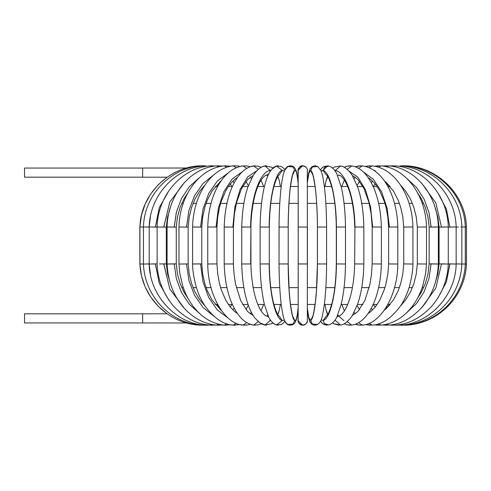 <?xml version="1.0" encoding="UTF-8"?>
<svg xmlns="http://www.w3.org/2000/svg" width="491" height="491" viewBox="0 0 491 491"><rect width="100%" height="100%" fill="white"/><g stroke="black" fill="none" stroke-linecap="round" stroke-linejoin="round"><path stroke-width="0.74" d="M142.654 168.051L24.55 168.051L24.55 177.177L142.654 177.177L142.654 168.026L186.592 168.026M142.654 313.823L24.55 313.823L24.55 322.949L142.654 322.949L142.654 313.823L167.179 313.798M460.92 226.977L461.853 226.94L461.853 264.06L458.441 263.955M453.267 227.045L456.151 226.946L456.151 264.054L449.934 263.955L453.267 263.955M399.465 166.412L400.306 165.878C429.165 167.505 455.415 194.54 456.151 226.946L449.854 227.051L446.362 208.921L437.831 192.834L446.362 208.921L449.854 227.051L456.151 226.946L456.151 264.054C455.722 295.785 428.864 323.974 400.306 325.122L399.465 324.588M448.277 263.919L449.934 263.955L446.362 282.079L437.831 298.166L446.362 282.079L449.854 263.949M445.515 264.029L448.277 264.048L448.277 226.952L441.556 227.045L448.277 226.952L445.889 227.045L448.277 226.952L448.277 264.048L441.556 263.955M441.477 227.051L435.824 202.906L421.898 183.53L435.824 202.906L441.477 227.051L439.095 227.143L445.816 227.045M441.477 263.949L435.824 288.094L421.898 307.47L435.824 288.094L441.477 263.949L439.095 263.857L439.095 227.143L439.095 263.857L445.816 263.955L439.095 263.857L437.862 273.812L435.272 282.773M436.431 227.045L438.346 226.959L438.346 264.041L431.153 263.955M435.327 264.035L438.346 264.041L438.346 226.959L430.773 227.057M436.358 263.955L429.165 263.863L429.165 227.137L436.358 227.045M417.491 192.687L421.284 198.536L425.427 207.656L428.029 217.218L429.165 227.137L429.165 263.863L431.08 263.949L429.017 278.458L424.083 291.893L416.589 303.45L406.984 312.411L416.589 303.45L424.083 291.893L429.017 278.458L431.08 263.949M298.111 307.63L298.141 320.598C298.062 321.703 298.602 322.875 299.768 324.128C301.376 325.361 303.094 325.539 304.923 324.655C306.967 322.63 307.771 321.292 307.329 320.635L307.329 170.371C307.544 168.198 305.991 166.701 302.652 165.878C299.35 166.83 297.847 168.382 298.147 170.543L298.227 263.955L307.403 263.955L307.403 227.045L298.227 227.045L298.154 320.414M298.227 263.955L298.147 320.457C297.847 322.618 299.35 324.17 302.652 325.122C305.991 324.299 307.544 322.802 307.329 320.629M236.337 167.732L233.207 165.89C211.118 168.02 193.239 195.142 192.595 226.977L192.595 264.023L201.776 263.882L201.776 227.118L192.595 226.977L192.595 264.023C192.527 269.596 193.657 276.955 195.977 286.093C198.057 293.33 200.954 299.798 204.667 305.512C213.812 318.088 223.325 324.619 233.207 325.11L236.337 323.268M193.804 227.051L201.776 227.118L201.776 263.882L193.804 263.949M221.355 310.496L212.038 300.001L207.19 290.512L204.833 283.688L202.709 274.021L201.776 263.882L200.567 263.955L202.936 281.693L208.712 297.528L217.366 310.017L228.1 318.021L217.366 310.017L208.712 297.528L202.936 281.693L200.567 263.955M169.143 227.051L176.275 227.137L167.093 226.959L167.093 264.041L174.636 263.943M174.225 263.955L176.373 278.827L181.517 292.556L189.323 304.273L199.303 313.233L189.323 304.273L181.517 292.556L176.373 278.827L174.225 263.955L176.275 263.863L176.275 227.137L176.275 263.863L169.143 263.949M159.569 263.955L166.296 263.857L166.296 227.143L157.12 226.952L157.12 264.048L157.12 226.952C157.814 194.645 182.584 167.554 210.142 165.884L211.455 166.639M159.643 227.051L166.296 227.143L166.296 263.857L159.643 263.949M163.773 263.955L169.788 288.941L184.591 308.673L169.788 288.941L163.847 263.955M157.12 227.081L149.196 226.946L149.196 264.054L155.42 263.955L159.274 283.344L168.929 300.259L159.274 283.344L155.34 263.955M152.228 227.051L156.113 227.124M157.12 263.863L152.228 263.949M407.008 165.94L407.014 165.878C437.524 167.437 465.677 194.405 466.45 226.94L465.302 226.952L466.45 226.94L466.45 264.06L465.302 264.029L466.45 264.06L466.45 226.94L465.302 226.989M463.105 227.002L465.302 226.94L465.302 264.06L461.853 263.986M461.853 226.995L465.302 226.94L461.853 227.02M461.853 263.992L465.302 264.06L465.302 226.94C464.535 194.418 436.597 167.443 406.266 165.878L403.682 165.786M294.753 170.371C291.267 171.868 288.26 197.732 288.168 227.045C288.26 197.732 291.267 171.868 294.753 170.371L293.188 173.931L294.753 170.371C296.134 169.868 297.251 174.158 298.111 183.235L298.111 183.229C297.251 174.158 296.134 169.868 294.753 170.371L293.041 166.903L287.818 166.535L284.841 170.107C283.829 172.145 282.478 176.189 281.042 188.028C279.809 199.051 279.14 212.057 279.035 227.032L279.035 263.968L288.217 263.943L288.217 227.057L279.035 227.032L279.035 263.968L279.078 227.051M436.431 263.955L438.346 264.041C437.591 280.177 432.553 294.121 423.23 305.893C412.452 318.027 400.944 324.441 388.719 325.116L386.877 324.091M418.811 227.051L417.325 227.13L417.325 263.87L418.811 263.949M418.872 263.955L426.501 264.035L426.501 226.965L418.872 227.045M384.208 310.41L393.438 300.019L398.305 290.531L400.668 283.7L402.804 274.027L403.743 263.882L404.848 263.949M404.903 263.955L412.925 264.023L412.925 226.977L404.909 227.045M368.109 313.479L370.515 311.791L375.345 306.918L379.739 300.277L384.404 289.34L385.975 283.866L387.816 274.113L388.627 263.894L388.627 227.106L388.627 263.894L389.394 263.949M389.443 263.955L397.802 264.017L397.802 226.983L389.394 227.051L387.135 208.325L381.624 191.846L373.412 179.295L363.358 171.973L373.412 179.295L381.624 191.846L387.135 208.325L389.394 227.051L397.802 226.983C397.09 195.719 382.808 168.726 362.395 165.903L358.197 165.964L355.116 166.762M372.675 227.051L370.595 207.079L365.494 189.821L357.97 177.294L348.905 170.978L357.97 177.294L365.494 189.821L370.595 207.079L372.675 227.051L372.184 227.094L372.184 263.906L381.366 264.005C380.948 278.857 378.487 291.722 373.989 302.597C367.311 318.027 359.142 324.066 351.777 325.079L347.174 321.666M354.938 227.051C354.668 197.824 345.713 172.04 335.335 170.543L335.421 171.506L335.335 170.543C345.713 172.04 354.668 197.824 354.938 227.051L354.668 263.919L363.843 263.992C363.5 279.545 361.456 292.851 357.706 303.917L352.25 315.682C348.211 321.476 344.314 324.6 340.539 325.042L335.335 320.457L335.421 319.494L335.335 320.457L334.702 320.537L335.335 320.457M354.668 263.919C354.349 278.354 352.458 290.715 349.003 300.995C345.222 311.509 341.877 314.332 340.68 315.105L336.869 316.959L338.71 316.051L343.915 320.629M320.543 321.132L322.311 323.262L324.078 324.49L328.952 324.938L324.428 323.667L323.176 320.457L321.096 319.911L323.176 320.457C330.197 318.96 336.249 293.176 336.433 263.949L336.433 227.051C336.249 197.824 330.197 172.04 323.176 170.543L324.428 167.333L328.952 166.062L324.428 167.333L323.176 170.543L321.096 171.089L323.176 170.543L326.257 174.833L323.176 170.543C330.197 172.04 336.249 197.824 336.433 227.051M336.452 263.955L345.498 263.98L345.498 227.02L336.452 227.045M307.372 309.091L308.606 317.56L310.183 322.188L311.84 324.128L313.258 324.907L315.265 325.208L317.622 324.49L312.344 324.023L310.723 320.457L308.864 317.824L307.372 308.379L308.864 317.824L310.723 320.457C314.277 318.96 317.346 293.176 317.438 263.949L317.438 227.051C317.346 197.824 314.277 172.04 310.723 170.543L308.864 173.176L307.372 182.621L308.864 173.176L310.723 170.543L312.344 166.977L317.622 166.51L315.234 165.792L312.669 166.351L310.226 168.751L308.636 173.311L307.372 181.909M317.45 263.955L326.595 263.968L326.595 227.032L317.438 227.051C317.346 197.824 314.277 172.04 310.723 170.543L312.331 173.967L310.723 170.543M326.57 227.045L326.595 227.032C326.49 212.063 325.803 199.064 324.545 188.041C323.072 176.195 321.691 172.138 320.654 170.095L317.622 166.51M312.245 317.18C312.81 317.419 313.859 312.423 315.394 302.192L316.45 290.746L317.413 263.943L317.413 227.057L326.595 227.032M293.274 317.223C292.716 317.444 291.691 312.442 290.193 302.204L289.181 291.12L288.168 263.955C288.26 293.268 291.267 319.132 294.753 320.629C296.134 321.132 297.251 316.842 298.111 307.765L298.111 307.783M282.288 320.629L279.232 316.173L282.288 320.629C275.328 319.132 269.326 293.268 269.148 263.955C269.326 293.268 275.328 319.132 282.288 320.629L284.455 320.003L282.288 320.629L276.501 324.938C272.928 323.483 270.308 320.807 268.632 316.904L264.348 304.211C261.74 292.882 260.328 279.471 260.12 263.98L269.301 263.931L269.301 227.069L260.12 227.02L260.12 263.98M279.17 316.155L279.25 316.186C279.354 315.535 277.47 317.83 273.192 301.707C270.811 291.231 269.516 278.642 269.301 263.931L269.301 227.069C269.522 212.1 270.854 199.352 273.303 188.814C277.39 173.55 279.354 175.348 279.25 174.814L279.17 174.845M266.754 316.051L268.712 317.063L266.754 316.051C265.588 315.958 264.005 314.676 262.016 312.208C260.175 309.753 258.438 306.267 256.818 301.762C252.933 291.224 250.932 274.365 250.938 263.919L250.938 227.081L241.756 227.008C242.1 211.455 244.125 198.155 247.851 187.096L253.264 175.33C257.266 169.536 261.151 166.412 264.913 165.958L270.124 170.371L270.013 171.623L270.124 170.371C259.788 171.868 250.876 197.732 250.613 227.045L250.643 227.045M270.124 320.629L270.013 319.377L270.124 320.629L270.94 320.715L270.124 320.629L264.913 325.042L259.352 322.489L254.817 317.904C252.184 314.381 249.925 309.913 248.053 304.494C244.162 293.035 242.063 279.532 241.756 263.992L250.613 263.955M250.643 263.955L250.938 227.081L242.088 227.051L250.938 227.081C250.938 216.556 252.945 199.739 256.83 189.219C258.45 184.714 260.181 181.234 262.022 178.785C264.011 176.324 265.588 175.041 266.754 174.949L266.748 174.956M258.284 321.636L253.663 325.079C246.279 324.048 238.184 317.996 231.543 302.573C227.075 291.703 224.632 278.845 224.215 264.005L232.832 263.955M232.869 263.955L233.397 263.906L233.397 227.094L224.215 226.995C224.632 212.143 227.075 199.285 231.549 188.409C238.19 172.985 246.316 166.94 253.663 165.921L258.284 169.364M224.78 227.051L233.397 227.094L224.215 226.995L224.215 264.005M253.147 315.486L247.716 311.638L240.688 300.609L235.57 284.05L234.06 274.211L233.397 263.906L233.397 227.094L234.391 214.051L236.558 202.587L241.443 188.771L247.826 179.246L253.147 175.514M216.071 227.045L218.36 208.086L223.97 191.441L232.311 178.841L242.505 171.629L232.311 178.841L223.97 191.441L218.36 208.086L216.071 227.045L207.748 226.983L207.748 264.017L216.924 263.894L217.734 274.119L219.569 283.866L221.128 289.34L225.78 300.289L230.156 306.924L234.968 311.797L237.441 313.54M216.924 263.894L216.924 227.106L216.12 227.045M207.748 226.983L207.748 264.017L207.748 226.983C208.448 195.713 222.711 168.714 243.027 165.903L246.887 168.376M226.824 323.729L224.362 325.11C213.873 324.121 202.685 318.831 192.656 305.715C188.372 299.878 185.046 293.244 182.677 285.805L179.78 273.088L178.976 264.035L186.549 263.955L188.875 280.373L194.516 295.269L203.016 307.495L213.72 316.087L203.016 307.495L194.516 295.269L188.875 280.373L186.549 263.955L187.224 263.937M204.937 185.082L199.862 190.981L195.007 199.039L191.57 207.527L189.195 217.145L188.157 227.13L188.157 263.87L188.157 227.13L178.976 226.965C179.62 194.945 200.211 167.793 224.362 165.89L226.824 167.271M218.489 166.922L216.635 165.884C190.649 167.646 167.762 194.78 167.093 226.959L167.093 264.041C167.842 280.171 172.875 294.121 182.179 305.887C192.822 318.641 205.14 324.158 216.635 325.116L218.489 324.078M205.833 166.412L204.986 165.878C176.165 167.499 149.921 194.534 149.196 226.946L149.196 264.054C149.626 295.791 176.453 323.974 204.986 325.122L205.833 324.588M277.728 314.4L279.189 310.754L277.728 314.4M326.312 316.149L326.245 316.173C326.159 315.517 328.062 317.806 332.382 301.695C334.788 291.224 336.102 278.636 336.317 263.931L336.317 227.069C336.096 212.186 334.758 199.481 332.303 188.967C328.221 173.685 326.085 175.269 326.245 174.827L326.312 174.851M325.987 309.827L327.785 314.4L325.987 309.827M363.843 263.992L363.843 227.008L354.968 227.045M381.366 264.005L381.366 226.995L372.712 227.045M404.903 227.045L403.743 227.118L402.804 216.973L400.668 207.288L398.305 200.463L393.432 190.968L384.208 180.59M400.631 305.789L405.738 299.817L410.574 291.709L413.876 283.565L416.27 273.947L417.325 263.87L417.325 227.13L416.3 217.231L413.925 207.601L410.482 199.1L405.621 191.017L400.631 185.211M453.181 263.955L449.253 263.876M448.277 227.137L453.181 227.045M458.361 263.955L456.151 263.906M456.151 227.075L458.361 227.045M403.559 166.222L404.019 165.878C433.792 167.468 461.098 194.461 461.853 226.94L461.853 264.06C460.632 296.19 435.37 322.98 404.019 325.122L403.559 324.778M431.153 227.045L429.017 212.542L424.083 199.107L416.589 187.55L406.984 178.589L416.589 187.55L424.083 199.107L429.017 212.542L431.08 227.051L429.165 227.137M368.109 177.521L370.754 179.405L375.21 183.922L379.623 190.508L384.435 201.746L385.994 207.22L387.822 216.967L388.627 227.106L389.394 227.051M338.716 174.956L340.809 175.987C341.908 176.748 345.032 179.344 348.733 189.225C352.642 199.739 354.668 216.556 354.668 227.081M323.176 320.457L326.257 316.167L323.176 320.457C330.197 318.96 336.249 293.176 336.433 263.949M335.335 170.543L334.702 170.463L335.335 170.543L340.539 165.958L334.101 167.112L332.616 168.161M327.785 176.6L325.987 181.173L327.785 176.6M310.723 320.457L312.331 317.033L310.723 320.457C314.277 318.96 317.346 293.176 317.438 263.949M293.274 173.777C292.74 173.544 291.734 178.368 290.255 188.249C289.003 198.984 288.321 211.922 288.217 227.057L288.18 227.045M288.168 263.955C288.26 293.268 291.267 319.132 294.753 320.629L293.188 317.069L294.753 320.629C296.134 321.132 297.251 316.842 298.111 307.765M282.288 170.371L279.232 174.827L282.288 170.371C275.328 171.868 269.326 197.732 269.148 227.045C269.326 197.732 275.328 171.868 282.288 170.371L284.455 170.997L282.288 170.371L276.501 166.062L271.904 169.119C269.915 171.175 267.129 175.52 264.299 187.01C261.721 198.309 260.328 211.646 260.12 227.02M268.712 173.937L266.754 174.949L268.712 173.937M270.124 170.371L270.94 170.285L270.124 170.371C259.788 171.868 250.876 197.732 250.613 227.045M242.088 227.051L241.756 227.008L241.756 263.992M232.869 227.045L234.931 206.864L240.099 189.465L247.71 176.907L256.848 170.715L247.71 176.907L240.099 189.465L234.931 206.864L232.832 227.045M279.189 180.246L277.728 176.6L279.189 180.246M200.567 227.045L202.936 209.307L208.712 193.472L217.366 180.983L228.1 172.979L217.366 180.983L208.712 193.472L202.936 209.307L200.623 227.045M186.617 227.045L188.875 210.627L194.516 195.731L203.016 183.505L213.72 174.913L203.016 183.505L194.516 195.731L188.875 210.627L186.549 227.045M180.584 227.051L178.976 226.965L178.976 264.035M174.299 227.045L176.373 212.173L181.517 198.444L189.323 186.727L199.303 177.767L189.323 186.727L181.517 198.444L176.373 212.173L174.225 227.045M163.847 227.045L169.788 202.059L184.591 182.327L169.788 202.059L163.773 227.045M155.42 227.045L159.274 207.656L168.929 190.741L159.274 207.656L155.34 227.045M143.44 227.008L139.855 226.94L143.44 227.014M142.003 263.998L140.991 264.017M142.415 263.992L139.941 264.066L139.935 226.94L139.935 264.06L143.44 263.98M149.196 227.045L143.44 226.94L143.44 264.06L149.135 263.955L150.424 274.352L149.049 263.955M149.049 227.045L150.424 216.648L149.135 227.045M201.703 166.228L201.236 165.878C171.488 167.462 144.188 194.461 143.44 226.94L143.44 264.06C144.649 296.141 169.898 322.992 201.236 325.122L200.794 324.643M147.005 227.051L149.196 227.094M149.196 263.925L147.005 263.949M201.703 324.772L201.236 325.122L201.703 324.772M167.112 313.798L158.157 306.212L150.565 296.84L145.219 287.063L141.531 276.04L139.855 264.06L139.855 226.94L139.935 264.048M235.042 325.214L233.305 325.116M226.351 325.214L224.405 325.116M218.777 325.214L215.684 325.048M201.506 325.214L186.531 322.974M202.666 325.195L198.953 325.122C167.008 322.98 141.199 296.257 139.935 264.06L143.44 263.998M186.549 263.955L188.157 263.87L189.207 273.941L191.594 283.546L194.878 291.691L199.696 299.792L204.937 305.918M244.714 325.214L239.989 324.606M230.795 166.191L235.042 165.786M181.713 287.616L183.278 287.616L181.713 287.616M193.067 287.616L196.431 287.616L193.067 287.616M206.091 287.616L211.056 287.616L206.091 287.616M220.588 287.616L226.94 287.616L220.588 287.616M236.361 287.616L243.855 287.616L236.361 287.616M253.178 287.616L261.55 287.616L253.178 287.616M270.793 287.616L279.76 287.616L270.793 287.616M288.954 287.616L298.215 287.616L288.954 287.616M307.397 287.616L316.658 287.616L307.397 287.616M325.852 287.616L334.813 287.616L325.852 287.616M344.056 287.616L352.409 287.616L344.056 287.616M361.732 287.616L369.201 287.616L361.732 287.616M378.622 287.616L384.944 287.616L378.622 287.616M394.482 287.616L399.416 287.616L394.482 287.616M409.083 287.616L412.397 287.616L409.083 287.616M422.192 287.616L423.715 287.616L422.192 287.616M423.715 203.384L422.192 203.384L423.715 203.384M412.397 203.384L409.083 203.384L412.397 203.384M399.416 203.384L394.482 203.384L399.416 203.384M384.944 203.384L378.622 203.384L384.944 203.384M369.201 203.384L361.732 203.384L369.201 203.384M352.409 203.384L344.056 203.384L352.409 203.384M334.813 203.384L325.852 203.384L334.813 203.384M316.658 203.384L307.397 203.384L316.658 203.384M298.215 203.384L288.954 203.384L298.215 203.384M279.76 203.384L270.793 203.384L279.76 203.384M261.55 203.384L253.178 203.384L261.55 203.384M243.855 203.384L236.361 203.384L243.855 203.384M226.94 203.384L220.588 203.384L226.94 203.384M211.056 203.384L206.091 203.384L211.056 203.384M196.431 203.384L193.067 203.384L196.431 203.384M183.278 203.384L181.713 203.384L183.278 203.384M390.21 304.481L387.902 304.481L390.21 304.481M377.156 304.481L373.172 304.481L377.156 304.481M362.923 304.481L357.509 304.481L362.923 304.481M347.696 304.481L341.153 304.481L347.696 304.481M331.683 304.481L324.361 304.481L331.683 304.481M315.105 304.481L307.378 304.481L315.105 304.481M298.203 304.481L290.469 304.481L298.203 304.481L298.16 305.31L298.178 304.481M281.22 304.481L273.886 304.481L281.22 304.481M264.416 304.481L257.855 304.481L264.416 304.481M248.047 304.481L242.609 304.481L248.047 304.481M232.366 304.481L228.346 304.481L232.366 304.481M217.611 304.481L215.267 304.481L217.611 304.481M204.01 304.481L203.538 304.481L204.01 304.481M375.136 170.371L375.063 171.138M298.16 185.696L298.178 186.519L298.16 185.696M327.644 165.878L323.041 170.371L321.01 170.88M255.228 325.214L253.945 325.122M266.435 325.214L263.385 324.631L265.373 325.122M239.989 166.394L243.241 165.884M203.538 186.519L204.01 186.519L203.618 186.433M215.267 186.519L217.611 186.519L215.267 186.519M228.346 186.519L232.366 186.519L228.346 186.519M242.609 186.519L248.047 186.519L242.609 186.519M257.855 186.519L264.416 186.519L257.855 186.519M273.886 186.519L281.22 186.519L273.886 186.519M290.469 186.519L298.203 186.519L290.469 186.519M307.378 186.519L315.105 186.519L307.378 186.519M324.361 186.519L331.683 186.519L324.361 186.519M341.153 186.519L347.696 186.519L341.153 186.519M357.509 186.519L362.923 186.519L357.509 186.519M373.172 186.519L377.156 186.519L373.172 186.519M387.902 186.519L390.21 186.519L387.902 186.519M401.902 304.481L401.472 304.481M308.495 317.033L307.372 309.692M278.17 325.214L276.095 324.944L272.609 323.004M250.115 166.701L255.228 165.786M302.665 325.214L298.006 320.715L298.006 309.33M401.472 186.519L401.902 186.519M265.373 165.878L263.385 166.369M289.469 325.116L287.444 324.502L284.67 321.47M307.372 181.308L308.495 173.967M298.006 181.664L298.006 170.285L298.006 181.67L298.006 170.285L302.665 165.786M272.609 167.996L276.095 166.056L274.438 166.995L276.095 166.056L278.17 165.786M284.67 169.53L287.444 166.492M222.656 166.05L223.718 165.958M215.684 165.952L216.126 165.933M403.682 325.214L406.094 324.932M389.523 325.036L395.175 325.116L393.874 324.367M374.43 324.784L381.016 325.116L378.573 323.741M365.243 324.569L372.196 325.11L369.079 323.281M355.116 324.238L358.24 325.042L362.395 325.097L358.553 322.642M294.753 320.629L293.041 324.097L287.818 324.465C284.516 321.642 283.51 320.549 281.11 303.567C279.833 292.446 279.14 279.25 279.035 263.968M246.887 322.624L243.027 325.097C225.596 324.459 207.822 296.233 207.748 264.017M211.455 324.361L210.142 325.116C196.854 324.299 184.604 317.935 173.391 306.022C163.129 293.569 157.703 279.575 157.12 264.048M386.877 166.909L388.719 165.884L382.563 166.068M378.573 167.259L381.016 165.884L374.43 166.216M393.874 166.633L395.175 165.884L389.523 165.964M369.079 167.719L372.196 165.89L365.243 166.431M358.553 168.358L362.395 165.903M347.174 169.334L351.777 165.921L347.112 166.148L344.191 167.284M139.935 226.94C140.702 194.418 168.64 167.443 198.953 165.878L199.137 166.068M186.531 168.026L198.88 165.884M404.056 325.214L407.008 325.06M167.179 177.202L142.654 177.202M142.654 322.974L186.592 322.974M435.272 208.227L437.88 217.28L439.095 227.143M429.165 263.863L428.011 273.868L425.396 283.424L421.241 292.532L417.491 298.313M176.275 263.863L177.423 273.868L180.037 283.43L184.18 292.538L188.09 298.54M166.296 263.857L167.535 273.812L170.346 283.368M224.074 165.884L226.351 165.786M216.39 165.884L218.777 165.786M209.958 165.878L212.419 165.786M406.266 325.122C438.224 322.98 464.038 296.257 465.302 264.06M395.175 325.116C408.487 324.299 420.756 317.935 431.982 306.016C442.256 293.557 447.688 279.569 448.277 264.048M381.016 325.116C391.517 324.128 402.73 318.843 412.784 305.733C417.08 299.897 420.413 293.262 422.788 285.823L425.697 273.113L426.501 264.035M372.196 325.11C382.096 324.619 391.634 318.094 400.809 305.519C404.541 299.805 407.444 293.33 409.531 286.1C411.863 276.961 412.992 269.602 412.925 264.023M362.395 325.097C379.874 324.465 397.735 296.239 397.802 264.017M372.184 263.906L371.515 274.217L369.993 284.056L364.85 300.615L357.779 311.644L352.397 315.449M328.952 324.938C332.536 323.508 335.175 320.838 336.881 316.934L341.214 304.23C343.86 292.894 345.283 279.477 345.498 263.98M317.622 324.49C321.083 321.421 321.93 320.887 324.496 303.37C325.785 292.28 326.484 279.146 326.595 263.968M210.062 325.11L204.986 325.122M215.807 325.036L210.142 325.116M222.804 324.932L216.635 325.116M230.96 324.778L224.362 325.11M240.173 324.563L233.207 325.11M250.318 324.226L247.219 325.036L243.027 325.097M261.255 323.698L258.407 324.827L253.663 325.079M272.843 322.814L271.578 323.741L264.913 325.042M284.933 321.071L283.197 323.201L281.337 324.508L276.501 324.938M298.16 307.654C297.086 320.187 295.533 327.116 287.818 324.465M332.616 322.839L333.905 323.772L340.539 325.042M344.191 323.716L347.125 324.858L351.777 325.079M403.743 263.882L403.743 227.118M382.563 324.932L388.719 325.116M395.243 325.116L400.306 325.122M401.466 325.214L404.019 325.122M404.019 165.878L401.466 165.786M438.346 226.959C437.677 194.774 414.742 167.646 388.719 165.884M426.501 226.965C425.857 194.945 405.21 167.787 381.016 165.884M448.277 226.952C447.571 194.645 422.788 167.56 395.175 165.884M412.925 226.977C412.28 195.142 394.334 168.014 372.196 165.89M381.366 226.995C380.948 212.143 378.487 199.278 373.989 188.403C367.311 172.973 359.142 166.934 351.777 165.921M352.397 175.551L357.681 179.252L363.96 188.507L369.005 202.587L371.184 214.051L372.184 227.094M363.843 227.008C363.5 211.455 361.456 198.149 357.706 187.083L352.25 175.318C348.211 169.524 344.314 166.4 340.539 165.958M345.498 227.02C345.296 211.903 343.927 198.738 341.392 187.525L336.918 174.145C334.936 169.917 332.284 167.222 328.952 166.062M312.245 173.82C312.773 173.538 313.792 178.319 315.314 188.157C316.603 198.898 317.303 211.867 317.413 227.057M298.227 227.045L298.147 170.549M307.329 170.365C307.98 167.726 302.867 163.798 299.768 166.872L298.215 169.591L298.111 183.37M287.818 166.535C290.666 165.43 292.863 165.786 294.397 167.591C296.57 170.334 297.067 173.231 298.16 183.346M276.501 166.062L281.318 166.48L283.197 167.799L284.933 169.929M264.913 165.958L271.351 167.118L272.843 168.186M237.441 177.46L234.723 179.399L230.107 184.137L225.897 190.502L221.103 201.74L219.551 207.214L217.728 216.961L216.924 227.106M253.663 165.921L258.469 166.185L261.255 167.302M221.355 180.504L212.186 190.766L207.3 200.211L204.815 207.38L202.697 217.059L201.776 227.118M243.027 165.903L247.225 165.964L250.318 166.774M233.207 165.89L237.374 165.909L240.173 166.437M188.09 192.46L184.143 198.536L180.007 207.65L177.411 217.218L176.275 227.137M224.362 165.89L230.96 166.222M170.346 207.632L167.511 217.28L166.296 227.137M216.635 165.884L222.804 166.068M210.142 165.884L215.807 165.964M198.953 165.878L202.666 165.805M201.236 165.878L205.655 165.835M139.855 226.94L141.531 214.96L145.219 203.937L150.565 194.16L158.157 184.788L167.112 177.202M202.617 165.805L203.722 165.786M360.474 165.786L355.061 166.744M349.96 165.786L346.99 166.148L344.136 167.253M370.146 165.786L365.187 166.418M400.871 185.58L401.773 186.519M378.837 165.786L374.381 166.21M386.411 165.786L382.52 166.062M392.769 165.786L389.492 165.958M407.014 325.122C439.169 322.98 465.173 296.282 466.45 264.06M407.014 165.878L404.056 165.786M395.218 325.116L397.808 325.214M389.492 325.042L392.769 325.214M382.52 324.938L386.411 325.214M374.381 324.79L378.837 325.214M400.871 305.42L401.773 304.481M232.881 325.11L230.795 324.809M224.074 325.116L222.656 324.95M219.839 308.986L217.12 304.481M385.846 182.075L390.063 186.519M365.187 324.582L370.146 325.214M390.063 304.481L385.846 308.925M355.061 324.256L360.474 325.214M344.136 323.747L346.904 324.827L349.96 325.214M332.56 322.894L333.739 323.741L338.759 325.214M320.488 321.237L322.194 323.274L323.962 324.496L327.018 325.214M212.419 325.214L209.958 325.122M207.374 325.214L205.576 325.171M203.722 325.214L202.617 325.195M205.655 325.165L201.236 325.122M230.242 307.022L232.022 304.481M232.759 309.821L234.189 308.213M235.95 312.546L236.478 312.11M245.893 309.533L248.36 305.365M250.091 313.755L251.41 312.417M261.059 310.815L263.624 304.481M266.613 316.014L267.73 314.94M277.918 314.7L279.342 310.134L280.398 304.481M327.534 314.78L326.042 310.06L324.987 304.481M338.827 316.02L337.765 315.038M344.394 310.932L341.748 304.481M355.337 313.792L354.066 312.528M359.535 309.631L357.104 305.611M369.453 312.595L368.974 312.208M372.638 309.907L371.251 308.373M375.149 307.151L373.264 304.481M385.619 309.244L385.245 308.907M385.914 308.986L385.46 308.575M373.264 186.519L375.149 183.849M371.251 182.627L372.638 181.093M368.974 178.792L369.453 178.405M357.104 185.389L359.535 181.369M354.066 178.472L355.337 177.208M341.748 186.519L344.394 180.068M337.765 175.962L338.827 174.98M324.987 186.519L326.049 180.897L327.534 176.22M280.398 186.519L279.354 180.903L277.918 176.3M267.73 176.06L266.613 174.986M263.624 186.519L261.059 180.185M251.41 178.583L250.091 177.245M248.36 185.635L245.893 181.467M236.478 178.89L235.95 178.454M234.189 182.787L232.759 181.179M232.022 186.519L230.242 183.978M220.152 182.259L219.716 181.866M253.282 325.079L250.115 324.299M264.514 325.042L261.04 323.815M217.12 186.519L219.839 182.014M307.366 310.116L308.483 317.56L310.048 322.176L311.662 324.097L314.934 325.214M220.134 182.284L219.692 181.885M385.46 182.425L385.914 182.014M385.245 182.093L385.619 181.756M219.692 309.115L220.134 308.716M219.716 309.134L220.152 308.741M328.178 165.903L323.986 166.492L322.2 167.719L320.488 169.763M314.934 165.786L312.466 166.381L310.079 168.769L308.514 173.317L307.366 180.884M261.04 167.185L264.514 165.958L266.435 165.786M290.255 325.208L287.444 324.502M287.444 166.498L290.255 165.792"/></g></svg>
